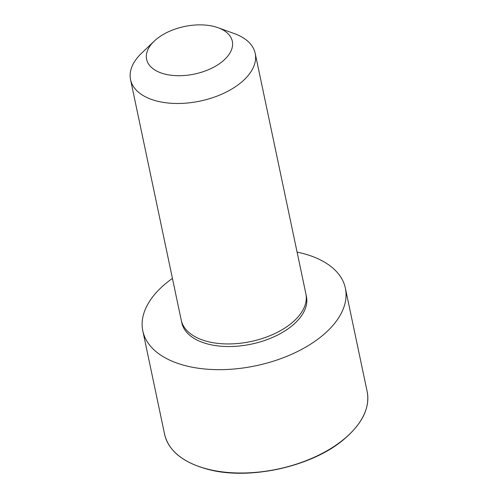 <?xml version="1.0" encoding="UTF-8"?>
<svg xmlns="http://www.w3.org/2000/svg" width="498" height="498" viewBox="0 0 498 498"><rect width="100%" height="100%" fill="white"/><g stroke="black" fill="none" stroke-linecap="round" stroke-linejoin="round"><path stroke-width="0.75" d="M218.049 27.707L234.458 33.646A63.694 35.339 168.1 0 1 255.2 53.361L305.878 293.826A63.694 35.339 168.1 0 1 305.903 293.945L306.432 296.54A63.682 35.333 168.1 0 1 291.567 326.171A63.682 35.333 168.1 0 1 225.768 346.49A63.682 35.333 168.1 0 1 181.807 322.804L181.247 320.214A63.694 35.339 168.1 0 1 181.222 320.096L130.551 79.63A63.694 35.339 168.1 0 1 141.575 53.218L154.193 41.16A43.793 24.296 168.1 0 1 218.049 27.707A43.793 24.296 168.1 0 1 222.102 61.721A43.793 24.296 168.1 0 1 162.902 73.548A43.793 24.296 168.1 0 1 154.193 41.16M297.088 252.125A103.503 57.432 168.1 0 1 345.375 288.211A103.503 57.432 168.1 0 1 321.254 336.567A103.503 57.432 168.1 0 1 214.146 369.584A103.503 57.432 168.1 0 1 142.814 330.896A103.503 57.432 168.1 0 1 172.439 278.394M255.2 53.361A63.694 35.339 168.1 0 1 240.353 83.116A63.694 35.339 168.1 0 1 174.443 103.435A63.694 35.339 168.1 0 1 130.551 79.63M305.903 293.945A63.694 35.339 168.1 0 1 291.031 323.588A63.694 35.339 168.1 0 1 225.221 343.906A63.694 35.339 168.1 0 1 181.247 320.214M343.029 439.915A103.503 57.432 168.1 0 1 235.921 472.932A103.503 57.432 168.1 0 1 164.595 434.244C168.573 450.945 183.102 462.673 208.17 469.421C249.019 480.402 310.901 466.956 342.979 440.145C362.146 424.153 370.207 407.955 367.157 391.559A103.503 57.432 168.1 0 1 343.029 439.915M342.78 440.157A103.061 57.183 168.1 0 1 198.49 466.346M142.814 330.896L164.595 434.244M345.375 288.211L367.157 391.559"/></g></svg>
